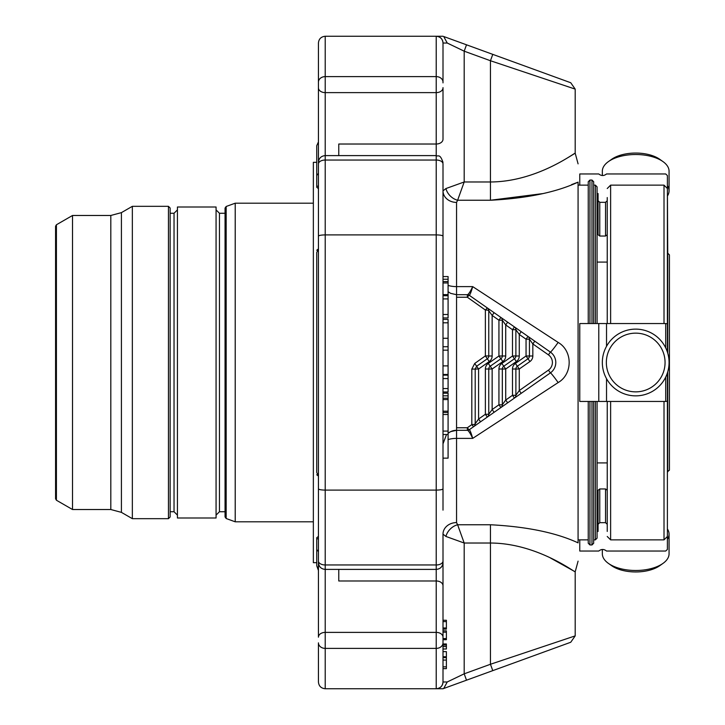 <?xml version="1.0" encoding="UTF-8"?>
<svg xmlns="http://www.w3.org/2000/svg" width="725" height="725" viewBox="0 0 725 725"><rect width="100%" height="100%" fill="white"/><g stroke="black" fill="none" stroke-linecap="round" stroke-linejoin="round"><path stroke-width="1.09" d="M667.734 353.175L667.734 253.188L669.429 254.883L669.429 470.117L667.399 471.812M635.698 391.862A29.362 29.362 0 0 1 610.278 347.819A29.362 29.362 0 0 1 661.127 347.819A29.362 29.362 0 0 1 635.698 391.862M602.339 549.478L602.339 553.8A33.359 16.684 0 0 0 608.465 563.434L611.728 565.745A29.362 14.681 0 0 0 659.678 565.745L662.94 563.434A33.359 16.684 0 0 0 669.066 553.8L669.066 534.153A33.359 16.684 0 0 0 667.399 528.942M667.399 196.058A33.359 16.684 180 0 0 669.066 190.847L669.066 171.2A33.359 16.684 180 0 0 662.94 161.566L659.678 159.255A29.362 14.681 180 0 0 635.698 153.057A29.362 14.681 180 0 0 611.728 159.255L608.465 161.566A33.359 16.684 180 0 0 602.339 171.2L602.339 175.523M635.698 395.859A33.359 33.359 0 0 1 606.807 345.816A33.359 33.359 0 0 1 664.598 345.816A33.359 33.359 0 0 1 635.698 395.859M608.465 563.434A33.359 16.684 0 0 0 662.94 563.434M662.94 161.566A33.359 16.684 180 0 0 635.698 154.516A33.359 16.684 180 0 0 608.465 161.566M667.399 539.364A33.359 16.684 0 0 0 669.066 534.153M606.526 346.314L606.526 323.54L665.704 323.54L667.399 323.83L667.399 352.078L667.399 188.527L667.734 253.188M610.622 401.46L610.622 539.862L664.009 539.862L667.399 536.473L667.399 372.922L667.399 401.17L665.704 401.46L606.526 401.46L606.526 378.686M669.066 190.847A33.359 16.684 180 0 0 667.399 185.636M607.233 323.54L607.233 197.544M607.233 531.443L607.233 401.46M606.526 323.54L579.773 323.54L579.773 401.46L606.526 401.46M598.778 401.46L598.778 323.54M667.399 510.772L667.399 549.441L665.704 551.036L606.526 551.036C603.952 548.961 601.36 548.961 598.778 551.036L579.773 551.036L579.773 539.862M607.233 490.254L605.538 488.958L599.774 488.958L598.08 490.254L598.08 524.275L599.774 522.68L605.538 522.68L607.233 524.275M667.399 227.605L667.399 175.559L665.704 173.964L606.526 173.964C603.943 176.039 601.36 176.039 598.778 173.964L579.773 173.964L579.773 185.138M607.233 200.725L605.538 202.32L599.774 202.32L598.08 200.725L598.08 234.746L599.774 236.042L605.538 236.042L607.233 234.746M607.233 462.922L597.065 462.922M598.08 200.725L598.08 193.557L597.065 193.557M598.08 228.901L597.065 228.901M598.08 496.099L597.065 496.099M597.065 531.443L598.08 531.443L598.08 524.275M529.939 361.539A6.779 6.779 0 0 0 532.83 355.993L526.051 355.993L527.99 358.766A3.389 3.389 0 0 0 529.44 355.993L529.44 339.191A3.389 3.389 0 0 0 527.99 336.418L526.051 339.191L529.44 339.191L532.83 343.94L534.769 341.167L550.375 352.087A12.715 12.715 0 0 1 550.375 372.913L514.433 398.079A3.389 3.389 0 0 0 515.883 395.297L515.883 369.007A3.389 3.389 0 0 1 517.324 366.234L527.99 358.766L529.939 361.539L519.272 369.007L515.384 363.461L526.051 355.993L526.051 339.191L519.272 334.452L515.883 329.703A3.389 3.389 0 0 0 514.433 326.921L512.493 329.703L515.883 329.703L515.883 355.993L512.493 355.993L514.433 358.766A3.389 3.389 0 0 0 515.883 355.993L519.272 355.993A6.779 6.779 0 0 1 516.381 361.539L514.433 358.766L503.766 366.234L501.827 363.461L512.493 355.993L512.493 329.703L505.715 324.954L502.325 320.205A3.389 3.389 0 0 0 500.875 317.432L498.936 320.205L502.325 320.205L502.325 355.993L498.936 355.993L500.875 358.766A3.389 3.389 0 0 0 502.325 355.993L505.715 355.993A6.779 6.779 0 0 1 502.824 361.539L500.875 358.766L490.209 366.234L488.26 363.461L498.936 355.993L498.936 320.205L492.148 315.457L488.759 310.717L488.759 355.993L485.369 355.903L487.318 358.766A3.389 3.389 0 0 0 488.759 355.993L492.148 355.993A6.779 6.779 0 0 1 489.266 361.539L487.318 358.766L476.651 366.234L474.703 363.47L485.369 355.903L485.369 310.028A3.389 0.689 0 0 1 488.759 310.717A3.389 3.389 0 0 0 487.318 307.935L485.369 310.028L467.353 297.241A3.389 0.498 -55 0 1 469.302 295.32A3.389 3.389 0 0 0 467.353 294.703L467.444 294.703C468.577 294.323 470.326 291.622 472.7 286.62L558.15 342.427C572.822 350.809 572.85 374.145 558.15 382.573L472.7 438.38L456.56 438.38L456.56 430.297L467.353 430.297A3.389 3.389 0 0 0 469.302 429.68A3.389 0.498 -125 0 1 467.353 427.759L467.353 430.297M474.703 363.47L471.812 369.097L478.591 369.007L476.651 366.234L475.201 369.007L475.201 423.781L478.591 419.032L478.591 369.007L489.266 361.539M488.759 414.283L492.148 409.543L498.936 404.795L498.936 369.007L502.325 369.007L502.325 404.795L505.715 400.046L512.493 395.297L512.493 369.007L515.883 369.007L515.883 395.297L512.493 395.297L514.433 398.079L500.875 407.568A3.389 3.389 0 0 0 502.325 404.795L498.936 404.795L500.875 407.568L480.539 421.814L478.591 419.032L485.369 414.283L485.369 369.007L488.759 369.007L488.759 414.283L485.369 414.283L487.318 417.065A3.389 3.389 0 0 0 488.759 414.283L488.759 369.007A3.389 3.389 0 0 1 490.209 366.234L492.148 369.007L502.824 361.539M500.875 407.568L507.654 402.819L505.715 400.046L505.715 369.007L502.325 369.007A3.389 3.389 0 0 1 503.766 366.234L505.715 369.007L516.381 361.539M471.812 369.097L471.812 424.596A3.389 0.48 55 0 0 473.76 426.554A3.389 3.389 0 0 0 475.201 423.781A3.389 0.816 180 0 1 471.812 424.596L467.353 427.759L456.56 427.759L456.56 430.297L450.669 431.638L448.095 433.26A13.558 13.558 0 0 1 456.56 430.297M515.883 395.297L519.272 390.548L519.272 369.007L515.883 369.007M466.51 680.195L443.002 688.75L443.718 688.487L447.234 681.971L464.19 673.824L464.19 543.025L445.92 536.446A13.558 10.431 135 0 1 457.611 524.755L464.19 543.025L490.453 543.025C537.071 543.188 575.161 572.723 575.197 571.808C575.251 572.795 537.08 543.17 490.453 543.025L490.453 664.263L464.19 673.824L466.51 680.195L492.773 670.634L490.453 664.263L575.197 635.888L570.738 642.259L492.773 670.634M469.329 429.708C470.063 430.215 471.187 433.106 472.7 438.38C470.326 433.378 468.577 430.677 467.444 430.297A3.389 3.362 -90 0 0 469.329 429.708L480.539 421.814M487.318 417.065L494.097 412.317L492.148 409.543L492.148 369.007L488.759 369.007M514.433 398.079L521.212 393.331L519.272 390.548L548.426 370.14L550.375 372.913A13.558 0.834 -125 0 1 558.15 382.573M519.272 355.993L519.272 334.452L521.212 331.669L534.769 341.167M505.715 355.993L505.715 324.954L507.654 322.181L521.212 331.669M500.875 317.432L469.302 295.32L500.875 317.432M492.148 355.993L492.148 315.457L494.097 312.683M448.014 291.667L450.669 293.362L456.56 294.703L467.353 294.703L467.353 297.241L456.56 297.241L456.56 427.759M568.463 157.325L575.197 153.192L575.197 89.112L490.453 60.737L492.773 54.366L466.51 44.805L464.19 51.176L447.234 43.029L443.002 43.029L443.002 82.152L443.002 43.029A6.779 6.779 0 0 0 441.036 38.253A6.779 6.779 0 0 1 443.002 43.029L443.002 54.737M443.002 688.75L436.223 688.75L443.002 688.75M443.002 630.822L446.392 630.822L446.392 639.695L443.002 639.695L443.002 642.848A6.779 5.528 180 0 1 436.223 648.386L436.223 688.75A6.779 6.779 0 0 0 440.682 687.082A6.779 6.779 0 0 1 436.223 688.75C440.365 688.315 442.622 686.058 443.002 681.971A6.779 6.779 0 0 1 441.036 686.747A6.779 6.779 0 0 0 443.002 681.971L447.234 681.971M443.002 36.25L436.223 36.25A6.779 6.779 0 0 1 440.682 37.918A6.779 6.779 0 0 0 436.223 36.25L325.217 36.25C321.075 36.685 318.81 38.942 318.438 43.029L318.438 82.152L318.438 43.029M466.51 44.805L443.718 36.513L447.234 43.029M492.773 54.366L570.738 82.741L575.197 89.112M446.382 434.891L443.002 443.845M446.392 666.837L443.002 666.837L443.002 668.631L446.392 668.631L446.392 657.376L443.002 657.376M443.002 656.75L446.392 656.75L446.392 651.63L443.002 651.63M443.002 648.993L446.392 648.993L446.392 643.972L443.002 643.972M448.086 391.971L443.002 391.971L448.086 391.971L448.086 319.381L443.002 319.381L448.086 319.381M443.002 458.137L448.086 458.137L448.086 393.186L443.002 393.204M446.392 632.182L443.002 632.182L443.002 629.119L446.392 629.119L446.392 620.247L443.002 620.247M448.086 317.931L443.002 317.931L448.086 317.931L448.086 276.569L443.002 276.569M448.086 439.586A13.558 5.465 180 0 1 456.56 438.38L456.56 522.589L457.611 524.755L490.453 524.755C526.848 526.649 556.057 532.685 578.079 542.853L578.079 182.147C555.993 192.333 526.785 198.369 490.453 200.245L542.499 193.638M469.302 295.32L469.329 295.292A3.389 3.362 -90 0 0 467.444 294.703L467.353 294.703M469.329 295.292C470.063 294.785 471.187 291.894 472.7 286.62L456.56 286.62A13.558 5.465 0 0 1 448.086 285.414M456.56 202.411A13.558 11.537 180 0 1 443.002 190.874L445.92 188.554A13.558 10.431 -135 0 0 457.611 200.245L464.19 181.975L464.19 51.176L490.453 60.737L490.453 181.975C537.071 181.812 575.161 152.277 575.197 153.192C575.251 152.205 537.08 181.83 490.453 181.975L490.453 200.245L457.611 200.245L456.56 202.411L456.56 297.241M445.92 188.554L464.19 181.975L490.453 181.975M443.002 214.863L443.002 230.532M443.002 82.152L443.002 43.029C442.622 38.942 440.365 36.685 436.223 36.25L436.223 76.614A6.779 5.528 -0 0 1 443.002 82.152L443.002 82.877M443.002 75.889L443.002 75.346M443.002 69.083L443.002 68.15M443.002 62.93L443.002 62.287M443.002 61.716L443.002 60.619M443.002 56.233L443.002 54.176M443.002 87.616L443.002 139.227A6.779 4.794 0 0 1 436.223 144.021L436.223 92.619A6.779 4.794 0 0 0 443.002 87.825M436.223 688.75L325.217 688.75C321.075 688.315 318.81 686.058 318.438 681.971L318.438 642.848A6.779 5.528 180 0 0 325.217 648.386L325.217 632.381A6.779 4.794 180 0 0 318.438 637.175L318.438 551.634L316.743 549.541L316.743 538.548L318.438 539.028M338.774 155.603L338.774 144.021L436.223 144.021L436.223 234.9L325.217 234.9C321.075 234.982 318.81 235.407 318.438 236.187L318.438 162.382L318.438 249.001L316.743 252.508M443.002 236.187L443.002 488.813C442.622 489.593 440.365 490.018 436.223 490.1L436.223 569.397L325.217 569.397L325.217 160.035L436.223 160.035A6.779 3.915 0 0 1 443.002 163.95L443.002 236.187C442.622 235.407 440.365 234.982 436.223 234.9L436.223 490.1L325.217 490.1C321.075 490.018 318.81 489.593 318.438 488.813L318.438 236.187M316.743 472.492L318.438 475.999L318.438 562.618L318.438 488.813M443.002 488.813L443.002 510.137M597.065 401.46L597.065 538.168L595.37 539.862L593.675 539.862L593.675 401.46L593.675 543.252L591.981 544.946L589.942 544.946L589.942 401.46M588.247 323.54L588.247 181.748L589.942 180.054L589.942 323.54M550.311 557.915L575.197 571.808L575.197 635.888M445.92 536.446L443.002 534.126A13.558 11.537 180 0 1 456.56 522.589M532.83 355.993L532.83 343.94L548.426 354.86L550.375 352.087A13.558 0.834 125 0 0 558.15 342.427M588.247 401.46L588.247 543.252L589.942 544.946M571.59 184.612L578.079 182.147M588.247 539.862L578.079 539.862M595.37 323.54L595.37 185.138L593.675 185.138L593.675 323.54L593.675 181.748L591.981 180.054L589.942 180.054M597.065 323.54L597.065 186.833L597.065 262.078L607.233 262.078M443.002 534.126L443.002 621.606L446.392 621.606M318.438 561.05A6.779 3.915 180 0 0 325.217 564.965L436.223 564.965A6.779 3.915 180 0 0 443.002 561.05L443.002 681.971M446.392 657.629L443.002 657.629M446.392 660.076L443.002 660.076M446.392 645.06L443.002 645.06M446.392 646.555L443.002 646.555M448.086 375.142L443.002 375.142M448.086 412.471L443.002 412.471M448.086 411.184L443.002 411.184M448.086 414.51L443.002 414.51M448.086 395.832L443.002 395.832M448.086 398.206L443.002 398.206M448.086 399.566L443.002 399.566M448.086 279.225L443.002 279.225M448.086 281.599L443.002 281.599M448.086 282.958L443.002 282.958M448.086 294.604L443.002 294.604M318.438 82.152L318.438 173.366L318.438 82.152A6.779 5.528 0 0 1 325.217 76.614L325.217 36.25M317.333 566.868L318.438 570.484L316.743 565.817L316.743 549.541M318.438 570.484L316.743 565.817M316.743 472.102L316.743 252.898M318.438 185.981L316.743 186.452L316.743 175.459L318.438 173.366M316.743 175.459L316.743 145.707L318.438 141.919M316.743 186.452L316.743 187.277L318.438 188.591M318.438 536.409L316.743 537.723L316.743 538.548M316.743 162.328L313.354 162.328L313.354 562.673L316.743 562.673M313.354 521.81L235.217 521.81L235.217 203.19L313.354 203.19M226.164 206.48L226.164 518.52L225.049 516.925L225.049 208.075L226.164 206.48L235.217 203.19M225.049 511.723L219.458 511.723L216.068 515.122M225.049 213.277L219.458 213.277L216.068 209.878M216.068 517.994L216.068 207.006L177.426 207.006L177.426 517.994L216.068 517.994M170.139 511.723L174.036 511.723L177.426 515.122M168.445 206.326L170.139 208.021L170.139 516.979L168.445 518.674L132.349 518.674L132.349 206.326L168.445 206.326L168.445 518.674M121.41 512.367L110.816 509.521L110.816 215.479L121.41 212.633L121.41 512.367L132.349 518.674M110.816 509.521L72.518 509.521L72.518 215.479L110.816 215.479M72.518 509.521L56.414 500.232L56.414 224.768L72.518 215.479M56.414 224.768L55.571 226.236L55.571 498.764L56.414 500.232M667.734 371.825L667.734 471.812M664.009 539.862L664.009 401.46M664.009 323.54L664.009 185.138L667.399 188.527M610.622 323.54L610.622 185.138L664.009 185.138M599.774 488.958L599.774 522.68M605.538 522.68L605.538 488.958M599.774 202.32L599.774 236.042M605.538 236.042L605.538 202.32M665.704 323.54L665.704 347.9M665.704 377.1L665.704 401.46M512.493 369.007A6.779 6.779 0 0 1 515.384 363.461M498.936 369.007A6.779 6.779 0 0 1 501.827 363.461M485.369 369.007A6.779 6.779 0 0 1 488.26 363.461M548.426 354.86A9.325 9.325 0 0 1 548.426 370.14M325.217 688.75L325.217 648.386L436.223 648.386L436.223 569.397C440.338 568.998 442.603 566.742 443.002 562.618M318.438 163.95A6.779 3.915 0 0 1 325.217 160.035L325.217 155.603C321.093 156.002 318.837 158.258 318.438 162.382M591.981 544.946L591.981 401.46M591.981 323.54L591.981 180.054M490.453 524.755L490.453 543.025M595.37 539.862L595.37 401.46M448.086 322.806L443.002 322.806M448.086 338.285L443.002 338.285M448.086 378.577L443.002 378.577M448.086 388.546L443.002 388.546M448.086 350.166L443.002 350.166M448.086 365.88L443.002 365.88M448.086 431.085L443.002 431.085M446.392 638.571L443.002 638.571M446.392 627.995L443.002 627.995M448.086 298.917L443.002 298.917M448.086 295.728L443.002 295.728M448.086 314.496L443.002 314.496M443.002 637.175A6.779 4.794 180 0 0 436.223 632.381L325.217 632.381L325.217 569.397C321.093 568.998 318.837 566.742 318.438 562.618M443.002 585.773A6.779 4.794 180 0 0 436.223 580.979L338.774 580.979L338.774 569.397M318.438 87.825A6.779 4.794 0 0 0 325.217 92.619L325.217 76.614L436.223 76.614L436.223 92.619L325.217 92.619L325.217 155.603L436.223 155.603C438.263 156.899 439.812 153.138 443.002 162.382M219.458 213.277L219.458 511.723M174.036 511.723L174.036 213.277L177.426 209.878M610.622 539.862L607.233 536.473M610.622 185.138L607.233 188.527M487.318 307.935L507.654 322.181M575.197 153.192L578.079 163.859M575.197 571.808L578.079 561.141M588.247 185.138L578.079 185.138M595.37 185.138L597.065 186.833M448.086 346.722L443.002 346.722M448.086 374.462L443.002 374.462M448.086 434.52L443.002 434.52M448.086 393.186L443.002 393.186M316.743 474.784L318.447 476.098M316.743 250.216L318.447 248.892M226.164 518.52L235.217 521.81M170.139 213.277L174.036 213.277M121.41 212.633L132.349 206.326"/></g></svg>
